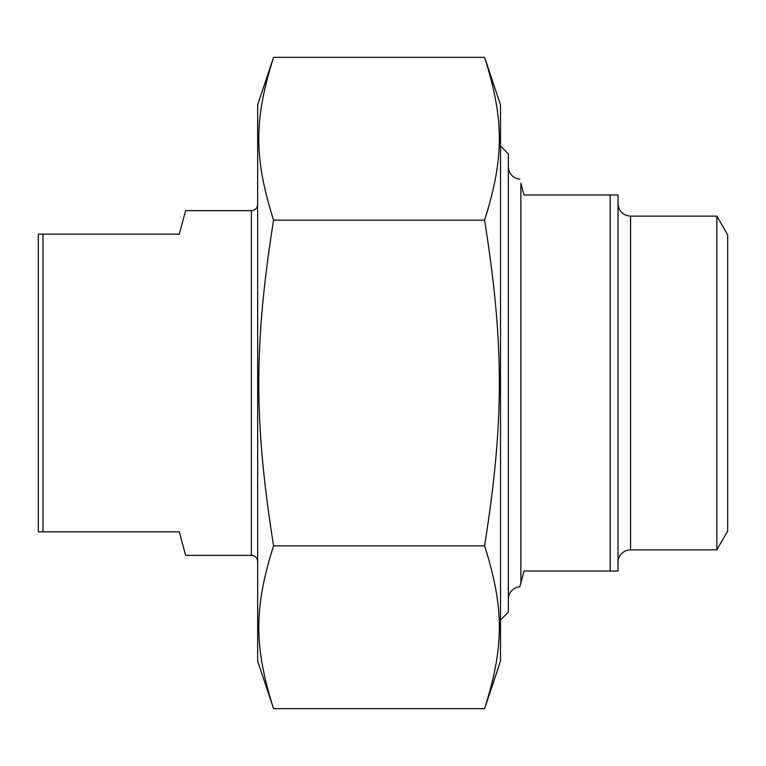 <?xml version="1.0" encoding="UTF-8"?>
<svg xmlns="http://www.w3.org/2000/svg" width="766" height="766" viewBox="0 0 766 766"><rect width="100%" height="100%" fill="white"/><g stroke="black" fill="none" stroke-linecap="round" stroke-linejoin="round"><path stroke-width="1.15" d="M484.6 57.345L500.514 104.894L500.514 661.106L484.6 708.655C504.267 646.399 504.267 608.089 484.6 545.832C504.267 421.3 504.267 344.7 484.6 220.168C504.267 157.911 504.267 119.601 484.6 57.345L273.567 57.345C253.891 119.601 253.891 157.911 273.567 220.168C253.891 344.7 253.891 421.3 273.567 545.832C253.891 608.089 253.891 646.399 273.567 708.655L257.654 661.106L257.654 104.894L273.567 57.345M273.567 545.832L484.6 545.832M273.567 708.655L484.6 708.655M484.6 220.168L273.567 220.168M610.186 571.015L618.018 571.015L618.018 194.985L610.186 194.985L610.186 571.015L524.011 571.015L519.808 586.737A12.534 12.534 0 0 0 508.346 599.223M520.88 582.715L520.88 183.285C519.444 177.913 519.444 177.913 520.88 183.285L524.011 194.985L610.186 194.985M716.842 216.136L716.842 549.864L727.7 531.068L727.7 234.932L716.842 216.136L630.562 216.136C622.95 215.39 618.765 211.215 618.018 203.603M716.842 549.864L630.562 549.864A12.534 12.534 0 0 0 618.018 562.397M500.514 619.981L508.346 612.149L508.346 153.851L500.514 146.019M251.392 555.35L251.392 210.65L185.611 210.65L179.311 234.157L38.3 234.157L38.3 531.843L179.311 531.843L185.611 555.35L251.392 555.35A6.272 6.272 0 0 1 257.654 561.622M43.001 531.843L43.001 234.157M630.562 549.864L630.562 216.136M519.808 179.263C512.77 178.057 508.95 173.892 508.346 166.777M251.392 210.65C255.155 210.315 257.252 208.228 257.654 204.378"/></g></svg>
